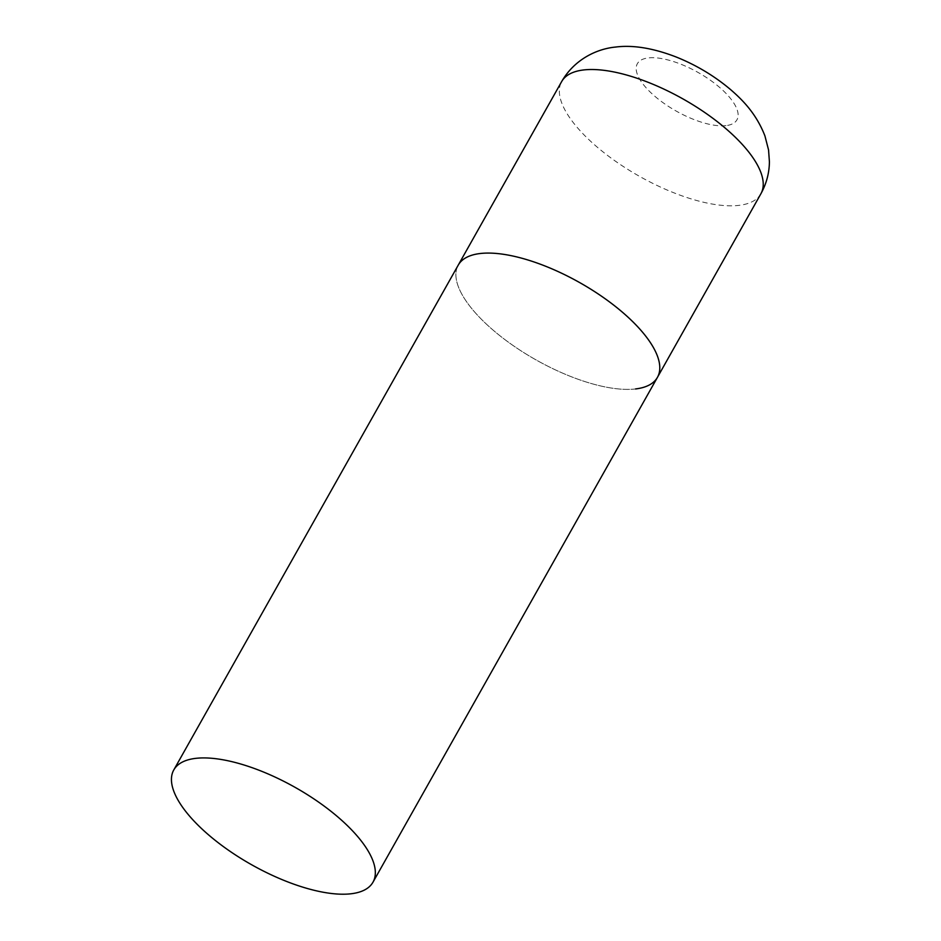 <?xml version="1.0" encoding="UTF-8"?>
<svg xmlns="http://www.w3.org/2000/svg" width="941" height="941" viewBox="0 0 941 941"><rect width="100%" height="100%" fill="white"/><g stroke="black" fill="none" stroke-linecap="round" stroke-linejoin="round"><path stroke-width="0.71" stroke-dasharray="4.71 3.53" d="M635.598 388.939A114.32 44.392 29.4 0 1 512.633 345.206A114.32 44.392 29.4 0 1 458.243 265.115A114.32 44.392 -150.6 0 0 491.896 329.079A114.32 44.392 -150.6 0 0 657.441 377.353M760.881 193.787A114.32 44.392 29.4 0 1 739.038 205.361A114.32 44.392 29.4 0 1 616.073 161.629A114.32 44.392 29.4 0 1 561.683 81.538M726.017 125.623A57.166 22.196 29.4 0 1 654.171 95.688A57.166 22.196 29.4 0 1 648.255 57.919A57.166 22.196 29.4 0 1 720.112 87.842A57.166 22.196 29.4 0 1 726.017 125.623"/><path stroke-width="1.41" d="M173.791 769.938A114.32 44.392 -150.6 0 0 207.443 833.902A114.32 44.392 -150.6 0 0 372.989 882.188A114.32 44.392 -150.6 0 0 339.325 818.223A114.32 44.392 -150.6 0 0 173.791 769.938L561.683 81.538A114.32 44.392 29.4 0 1 583.526 69.963A114.32 44.392 29.4 0 1 706.491 113.696A114.32 44.392 29.4 0 1 760.881 193.787L657.441 377.353A114.32 44.392 -150.6 0 0 623.789 313.388A114.32 44.392 -150.6 0 0 458.243 265.115A114.32 44.392 29.4 0 1 480.086 253.529A114.32 44.392 29.4 0 1 603.052 297.274A114.32 44.392 29.4 0 1 657.441 377.353A114.32 44.392 29.4 0 1 635.598 388.939M561.683 81.538C574.845 58.683 597.817 48.673 615.649 47.05C631.364 45.003 651.537 47.391 676.532 57.142C696.622 65.258 714.737 76.162 730.886 89.854C742.378 99.84 756.176 113.438 764.904 135.833L768.562 149.972L769.409 161.781C769.279 173.085 766.433 183.754 760.881 193.787M657.441 377.353L372.989 882.188"/></g></svg>
